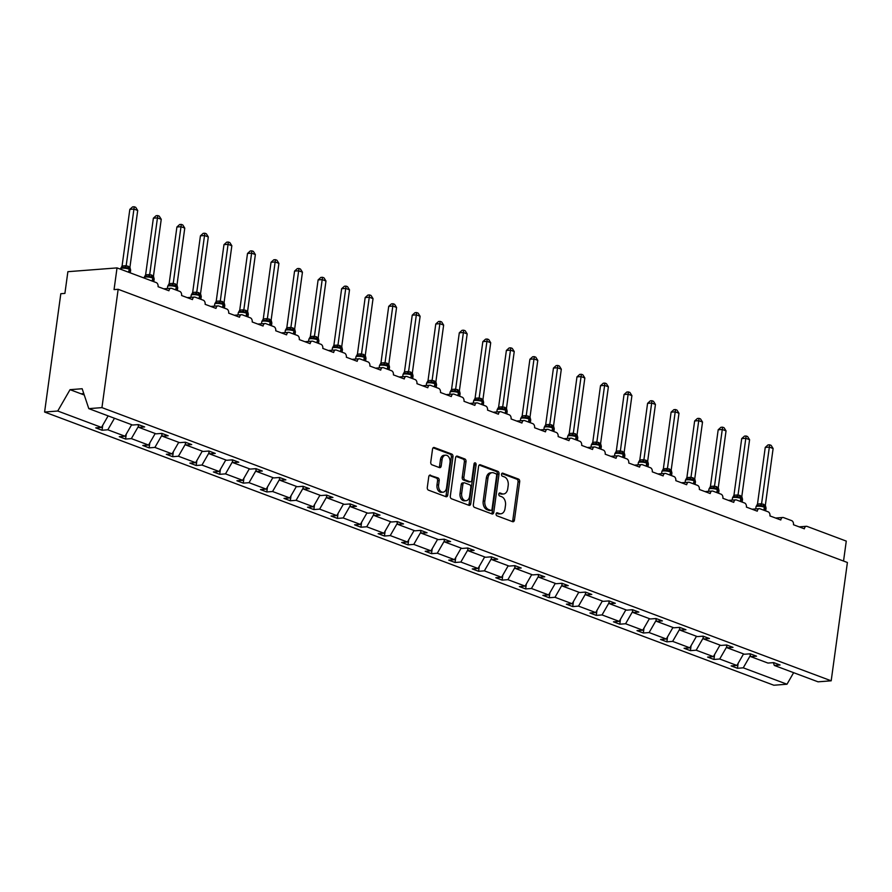 <?xml version="1.0" encoding="UTF-8"?>
<svg xmlns="http://www.w3.org/2000/svg" width="892" height="892" viewBox="0 0 892 892"><rect width="100%" height="100%" fill="white"/><g stroke="black" fill="none" stroke-linecap="round" stroke-linejoin="round"><path stroke-width="1.34" d="M496.097 513.915A1.539 1.048 85.6 0 0 496.922 515.799L512.655 521.686A2.208 1.505 85.6 0 0 513.123 521.753A2.208 1.505 85.6 0 0 514.428 520.114L519.69 481.758A2.208 1.505 85.6 0 0 518.497 479.071L502.765 473.173A1.539 1.048 85.6 0 0 502.352 476.161L504.393 476.919A7.058 4.817 85.6 0 1 508.195 485.516L507.76 488.716A7.058 4.817 85.6 0 1 503.567 493.978A7.058 4.817 85.6 0 1 502.084 493.755L500.055 492.997A1.539 1.048 85.6 0 0 499.643 495.974L501.683 496.744A7.058 4.817 85.6 0 1 505.485 505.329L505.039 508.529A7.058 4.817 85.6 0 1 500.847 513.792A7.058 4.817 85.6 0 1 499.375 513.58L497.335 512.811A1.539 1.048 85.6 0 0 496.097 513.915M430.535 475.124A2.208 1.505 85.6 0 0 430.078 475.057A2.208 1.505 85.6 0 0 428.762 476.707L427.29 487.467A2.208 1.505 85.6 0 0 428.483 490.154L445.955 496.699A2.208 1.505 85.6 0 0 446.413 496.766A2.208 1.505 85.6 0 0 447.728 495.127L452.98 456.76A2.208 1.505 85.6 0 0 451.787 454.084L434.315 447.528A2.208 1.505 85.6 0 0 433.858 447.461A2.208 1.505 85.6 0 0 432.542 449.111L430.758 462.112A2.208 1.505 85.6 0 0 431.951 464.799L439.433 467.598A2.208 1.505 85.6 0 0 439.89 467.664A2.208 1.505 85.6 0 0 441.205 466.014L442.086 459.57A5.898 4.025 85.6 0 1 445.599 455.176A5.898 4.025 85.6 0 1 450.003 462.535L446.546 487.79A5.898 4.025 85.6 0 1 443.045 492.194A5.898 4.025 85.6 0 1 438.63 484.824L439.198 480.621A2.208 1.505 85.6 0 0 438.017 477.934L429.632 475.202M773.364 662.644L774.289 665.432L818.042 681.822L831.188 680.808L847.4 562.495L118.157 289.298L114.053 289.61L117.03 267.901L156.256 282.597A3.367 2.297 -94.4 0 1 158.074 286.7L168.934 290.77A3.367 2.297 85.6 0 1 170.941 288.261A3.367 2.297 85.6 0 1 171.643 288.361L179.794 291.416A3.367 2.297 -94.4 0 1 181.6 295.52L192.471 299.589A3.367 2.297 85.6 0 1 194.467 297.069A3.367 2.297 85.6 0 1 195.181 297.181L203.32 300.225A3.367 2.297 -94.4 0 1 205.138 304.328L215.998 308.398A3.367 2.297 85.6 0 1 218.005 305.889A3.367 2.297 85.6 0 1 218.707 305.989L226.858 309.045A3.367 2.297 -94.4 0 1 228.675 313.148L239.535 317.217A3.367 2.297 85.6 0 1 241.542 314.709A3.367 2.297 85.6 0 1 242.245 314.809L250.396 317.864A3.367 2.297 -94.4 0 1 252.202 321.967L263.073 326.037A3.367 2.297 85.6 0 1 265.069 323.517A3.367 2.297 85.6 0 1 265.783 323.629L273.922 326.673A3.367 2.297 -94.4 0 1 275.74 330.787L286.6 334.846A3.367 2.297 85.6 0 1 288.607 332.337A3.367 2.297 85.6 0 1 289.309 332.437L297.46 335.492A3.367 2.297 -94.4 0 1 299.277 339.596L310.137 343.665A3.367 2.297 85.6 0 1 312.144 341.157A3.367 2.297 85.6 0 1 312.847 341.257L320.986 344.312A3.367 2.297 -94.4 0 1 322.804 348.415L333.675 352.485A3.367 2.297 85.6 0 1 335.671 349.976A3.367 2.297 85.6 0 1 336.384 350.077L344.524 353.132A3.367 2.297 -94.4 0 1 346.341 357.235L357.201 361.305A3.367 2.297 85.6 0 1 359.208 358.785A3.367 2.297 85.6 0 1 359.911 358.896L368.062 361.94A3.367 2.297 -94.4 0 1 369.879 366.043L380.739 370.113A3.367 2.297 85.6 0 1 382.746 367.604A3.367 2.297 85.6 0 1 383.448 367.705L391.588 370.76A3.367 2.297 -94.4 0 1 393.405 374.863L404.277 378.933A3.367 2.297 85.6 0 1 406.273 376.424A3.367 2.297 85.6 0 1 406.975 376.524L415.126 379.579A3.367 2.297 -94.4 0 1 416.943 383.683L427.803 387.752A3.367 2.297 85.6 0 1 429.81 385.233A3.367 2.297 85.6 0 1 430.513 385.344L438.663 388.388A3.367 2.297 -94.4 0 1 440.481 392.491L451.341 396.561A3.367 2.297 85.6 0 1 453.348 394.052A3.367 2.297 85.6 0 1 454.05 394.152L462.19 397.208A3.367 2.297 -94.4 0 1 464.007 401.311L474.867 405.381A3.367 2.297 85.6 0 1 476.874 402.872A3.367 2.297 85.6 0 1 477.577 402.972L485.727 406.027A3.367 2.297 -94.4 0 1 487.545 410.13L498.405 414.2A3.367 2.297 85.6 0 1 500.412 411.68A3.367 2.297 85.6 0 1 501.114 411.792L509.265 414.836A3.367 2.297 -94.4 0 1 511.083 418.95L521.943 423.02A3.367 2.297 85.6 0 1 523.95 420.5A3.367 2.297 85.6 0 1 524.652 420.6L532.792 423.655A3.367 2.297 -94.4 0 1 534.609 427.759L545.469 431.828A3.367 2.297 85.6 0 1 547.476 429.32A3.367 2.297 85.6 0 1 548.179 429.42L556.329 432.475A3.367 2.297 -94.4 0 1 558.147 436.578L569.007 440.648A3.367 2.297 85.6 0 1 571.014 438.139A3.367 2.297 85.6 0 1 571.716 438.24L579.867 441.295A3.367 2.297 -94.4 0 1 581.684 445.398L592.544 449.468A3.367 2.297 85.6 0 1 594.54 446.948A3.367 2.297 85.6 0 1 595.254 447.059L603.393 450.103A3.367 2.297 -94.4 0 1 605.211 454.206L616.071 458.276A3.367 2.297 85.6 0 1 618.078 455.767A3.367 2.297 85.6 0 1 618.78 455.868L626.931 458.923A3.367 2.297 -94.4 0 1 628.748 463.026L639.609 467.096A3.367 2.297 85.6 0 1 641.616 464.587A3.367 2.297 85.6 0 1 642.318 464.687L650.469 467.743A3.367 2.297 -94.4 0 1 652.286 471.846L663.146 475.915A3.367 2.297 85.6 0 1 665.142 473.396A3.367 2.297 85.6 0 1 665.856 473.507L673.995 476.551A3.367 2.297 -94.4 0 1 675.813 480.665L686.673 484.724A3.367 2.297 85.6 0 1 688.68 482.215A3.367 2.297 85.6 0 1 689.382 482.316L697.533 485.371A3.367 2.297 -94.4 0 1 699.35 489.474L710.21 493.544A3.367 2.297 85.6 0 1 712.217 491.035A3.367 2.297 85.6 0 1 712.92 491.135L721.071 494.19A3.367 2.297 -94.4 0 1 722.888 498.293L733.748 502.363A3.367 2.297 85.6 0 1 735.744 499.855A3.367 2.297 85.6 0 1 736.457 499.955L744.597 503.01A3.367 2.297 -94.4 0 1 746.414 507.113L757.275 511.183A3.367 2.297 85.6 0 1 759.282 508.663A3.367 2.297 85.6 0 1 759.984 508.774L768.135 511.818A3.367 2.297 -94.4 0 1 769.952 515.922L780.812 519.991A3.367 2.297 85.6 0 1 782.819 517.483A3.367 2.297 85.6 0 1 783.522 517.583L791.672 520.638A3.367 2.297 -94.4 0 1 793.479 524.741L804.35 528.811A3.367 2.297 85.6 0 1 806.346 526.302A3.367 2.297 85.6 0 1 807.059 526.403L846.274 541.098L843.542 561.046M831.188 680.808L101.944 407.622L118.157 289.298M473.34 504.716A2.208 1.505 85.6 0 0 474.533 507.403L492.005 513.948A2.208 1.505 85.6 0 0 492.462 514.015A2.208 1.505 85.6 0 0 493.778 512.376L499.029 474.02A2.208 1.505 85.6 0 0 497.836 471.333L480.364 464.788A2.208 1.505 85.6 0 0 479.907 464.721A2.208 1.505 85.6 0 0 478.591 466.36L473.34 504.716M468.98 505.329L451.508 498.784A2.208 1.505 85.6 0 1 450.315 496.097L455.567 457.73A2.208 1.505 85.6 0 1 456.882 456.091A2.208 1.505 85.6 0 1 457.34 456.158L464.821 458.956A2.208 1.505 85.6 0 1 466.014 461.643L463.873 477.198A2.208 1.505 85.6 0 0 465.067 479.885L470.028 481.747A2.208 1.505 85.6 0 0 470.485 481.814A2.208 1.505 85.6 0 0 471.801 480.175L474.02 463.974A1.539 1.048 85.6 0 1 476.094 464.754L470.753 503.746A2.208 1.505 85.6 0 1 469.437 505.396A2.208 1.505 85.6 0 1 468.98 505.329M101.944 407.622L88.799 408.636L132.551 425.027L138.327 424.581L144.66 426.945L138.884 427.391L137.948 424.603M102.736 425.261L102.056 430.234L107.832 429.788L125.036 436.233L131.67 424.692M114.477 418.248L107.832 429.788M138.884 427.391L156.078 433.835L161.853 433.389L168.187 435.764L162.411 436.21L161.485 433.423M126.274 434.07L125.594 439.054L131.369 438.608L148.563 445.052L155.208 433.512M138.494 426.22L131.369 438.608M162.411 436.21L179.615 442.655L185.391 442.209L191.724 444.584L185.949 445.03L185.023 442.242M149.811 442.889L149.12 447.862L154.896 447.416L172.1 453.861L178.734 442.332M162.021 435.04L154.896 447.416M185.949 445.03L203.153 451.475L208.918 451.029L215.262 453.404L209.486 453.85L208.55 451.051M173.338 451.709L172.658 456.682L178.433 456.236L195.638 462.68L202.272 451.14M185.558 443.859L178.433 456.236M209.486 453.85L226.68 460.283L232.455 459.837L238.788 462.212L233.013 462.658L232.087 459.871M196.876 460.517L196.195 465.501L201.971 465.055L219.164 471.5L225.81 459.96M209.096 452.668L201.971 465.055M233.013 462.658L250.217 469.103L255.993 468.657L262.326 471.032L256.55 471.478L255.625 468.69M220.413 469.337L219.722 474.31L225.498 473.875L242.702 480.309L249.336 468.779M232.622 461.487L225.498 473.875M256.55 471.478L273.744 477.922L279.519 477.476L285.864 479.851L280.088 480.297L279.151 477.499M243.94 478.157L243.26 483.13L249.035 482.683L266.229 489.128L272.874 477.588M256.16 470.307L249.035 482.683M280.088 480.297L297.281 486.731L303.057 486.296L309.39 488.66L303.615 489.106L302.689 486.318M267.477 486.965L266.797 491.949L272.573 491.503L289.766 497.948L296.412 486.408M279.698 479.127L272.573 491.503M303.615 489.106L320.819 495.551L326.595 495.105L332.928 497.48L327.152 497.926L326.227 495.138M291.015 495.785L290.324 500.769L296.099 500.323L313.304 506.767L319.938 495.227M303.224 487.935L296.099 500.323M327.152 497.926L344.345 504.37L350.121 503.924L356.465 506.299L350.69 506.745L349.753 503.958M314.542 504.604L313.861 509.577L319.637 509.131L336.83 515.576L343.476 504.036M326.762 496.755L319.637 509.131M350.69 506.745L367.883 513.19L373.659 512.744L379.992 515.119L374.216 515.554L373.291 512.766M338.079 513.424L337.399 518.397L343.175 517.951L360.368 524.396L367.013 512.855M350.3 505.574L343.175 517.951M374.216 515.554L391.421 521.998L397.196 521.552L403.53 523.927L397.754 524.373L396.828 521.586M361.617 522.233L360.925 527.217L366.701 526.771L383.906 533.215L390.54 521.675M373.826 514.383L366.701 526.771M397.754 524.373L414.947 530.818L420.723 530.372L427.067 532.747L421.292 533.193L420.355 530.405M385.143 531.052L384.463 536.025L390.239 535.579L407.432 542.024L414.078 530.495M397.364 523.203L390.239 535.579M421.292 533.193L438.485 539.638L444.261 539.192L450.594 541.567L444.818 542.013L443.893 539.214M408.681 539.872L408.001 544.845L413.776 544.399L430.97 550.843L437.604 539.303M420.901 532.022L413.776 544.399M444.818 542.013L462.023 548.446L467.798 548L474.131 550.375L468.356 550.821L467.419 548.034M432.207 548.68L431.527 553.664L437.303 553.218L454.507 559.663L461.142 548.123M444.428 540.831L437.303 553.218M468.356 550.821L485.549 557.266L491.325 556.82L497.669 559.195L491.893 559.641L490.957 556.853M455.745 557.5L455.065 562.484L460.841 562.038L478.034 568.472L484.679 556.942M467.965 549.65L460.841 562.038M491.893 559.641L509.087 566.086L514.862 565.639L521.196 568.014L515.42 568.46L514.494 565.662M479.283 566.32L478.603 571.293L484.378 570.847L501.572 577.291L508.206 565.751M491.503 558.47L484.378 570.847M515.42 568.46L532.624 574.905L538.4 574.459L544.733 576.823L538.958 577.269L538.021 574.481M502.809 575.128L502.129 580.112L507.905 579.666L525.109 586.111L531.743 574.571M515.03 567.29L507.905 579.666M538.958 577.269L556.151 583.714L561.927 583.268L568.271 585.643L562.495 586.089L561.559 583.301M526.347 583.948L525.667 588.932L531.442 588.486L548.636 594.931L555.281 583.39M538.567 576.098L531.442 588.486M562.495 586.089L579.688 592.533L585.464 592.087L591.797 594.462L586.022 594.908L585.096 592.121M549.885 592.767L549.204 597.74L554.98 597.294L572.173 603.739L578.808 592.199M562.105 584.918L554.98 597.294M586.022 594.908L603.226 601.353L609.002 600.907L615.335 603.282L609.559 603.728L608.623 600.929M573.411 601.587L572.731 606.56L578.507 606.114L595.711 612.559L602.345 601.018M585.631 593.737L578.507 606.114M609.559 603.728L626.753 610.161L632.528 609.715L638.873 612.09L633.097 612.536L632.16 609.749M596.949 610.396L596.269 615.38L602.044 614.934L619.238 621.378L625.883 609.838M609.169 602.546L602.044 614.934M633.097 612.536L650.29 618.981L656.066 618.535L662.399 620.91L656.623 621.356L655.698 618.569M620.486 619.215L619.806 624.188L625.582 623.753L642.775 630.187L649.409 618.658M632.696 611.366L625.582 623.753M656.623 621.356L673.828 627.801L679.604 627.355L685.937 629.73L680.161 630.176L679.225 627.377M644.013 628.035L643.333 633.008L649.108 632.562L666.313 639.007L672.947 627.466M656.233 620.185L649.108 632.562M680.161 630.176L697.354 636.609L703.13 636.174L709.463 638.538L703.688 638.984L702.762 636.197M667.551 636.843L666.87 641.827L672.646 641.381L689.839 647.826L696.485 636.286M679.771 629.005L672.646 641.381M703.688 638.984L720.892 645.429L726.668 644.983L733.001 647.358L727.225 647.804L726.3 645.016M691.088 645.663L690.408 650.647L696.184 650.201L713.377 656.635L720.011 645.106M703.297 637.813L696.184 650.201M727.225 647.804L744.43 654.249L750.205 653.803L756.539 656.178L750.763 656.623L749.826 653.825M714.615 654.483L713.934 659.456L719.71 659.01L736.915 665.454L731.139 665.9L737.472 668.275L743.248 667.829L786.989 684.22L773.843 685.234L44.6 412.037L60.812 293.713L64.904 293.401L67.881 271.692L117.03 267.901M726.835 646.633L719.71 659.01M774.289 665.432L780.065 664.997L773.732 662.622L767.956 663.068L750.763 656.623M738.152 663.302L737.472 668.275M750.373 655.453L743.248 667.829M108.133 415.873L101.498 427.413L95.723 427.859L102.056 430.234M125.594 439.054L119.26 436.679L125.036 436.233M149.12 447.862L142.787 445.487L148.563 445.052M172.658 456.682L166.325 454.307L172.1 453.861M196.195 465.501L189.862 463.126L195.638 462.68M219.722 474.31L213.389 471.946L219.164 471.5M243.26 483.13L236.926 480.755L242.702 480.309M266.797 491.949L260.453 489.574L266.229 489.128M290.324 500.769L283.99 498.394L289.766 497.948M313.861 509.577L307.528 507.202L313.304 506.767M337.399 518.397L331.055 516.022L336.83 515.576M360.925 527.217L354.592 524.842L360.368 524.396M384.463 536.025L378.13 533.661L383.906 533.215M408.001 544.845L401.656 542.47L407.432 542.024M431.527 553.664L425.194 551.289L430.97 550.843M455.065 562.484L448.732 560.109L454.507 559.663M478.603 571.293L472.258 568.918L478.034 568.472M502.129 580.112L495.796 577.737L501.572 577.291M525.667 588.932L519.334 586.557L525.109 586.111M549.204 597.74L542.86 595.365L548.636 594.931M572.731 606.56L566.398 604.185L572.173 603.739M596.269 615.38L589.935 613.005L595.711 612.559M619.806 624.188L613.462 621.824L619.238 621.378M643.333 633.008L636.999 630.633L642.775 630.187M666.87 641.827L660.537 639.452L666.313 639.007M690.408 650.647L684.064 648.272L689.839 647.826M713.934 659.456L707.601 657.081L713.377 656.635M88.799 408.636L82.164 388.734L70.033 389.67L57.746 411.022L101.498 427.413M57.746 411.022L44.6 412.037M743.549 653.914L736.915 665.454M793.635 672.679L786.989 684.22M70.033 389.67L81.049 393.796L83.781 393.584M81.049 393.796L84.249 395M496.353 513.19L497.736 513.703A7.058 4.817 85.6 0 0 499.208 513.915L500.847 513.792M503.567 493.978L501.928 494.101A7.058 4.817 85.6 0 1 500.445 493.878L499.074 493.365M512.22 521.519A2.208 1.505 85.6 0 0 512.8 520.237L518.051 481.881A2.208 1.505 85.6 0 0 516.858 479.194L501.783 473.552M491.559 513.781A2.208 1.505 85.6 0 0 492.139 512.499L497.39 474.143A2.208 1.505 85.6 0 0 496.208 471.455L479.171 465.078M490.778 510.358A1.539 1.048 85.6 0 0 492.027 509.254L496.632 475.581A1.539 1.048 85.6 0 0 495.807 473.708L493.655 472.894A7.058 4.817 85.6 0 0 492.183 472.682A7.058 4.817 85.6 0 0 487.98 477.945L484.835 500.958A7.058 4.817 85.6 0 0 488.638 509.555L490.778 510.358L489.139 510.48A1.539 1.048 85.6 0 0 489.775 510.436M492.183 472.682L490.544 472.805A7.058 4.817 85.6 0 0 486.341 478.067L487.98 477.945M489.139 510.48L486.999 509.678A7.058 4.817 85.6 0 1 483.196 501.081L486.341 478.067M456.147 456.448L463.182 459.09L464.821 458.956M470.485 481.814L468.846 481.936A2.208 1.505 85.6 0 1 468.389 481.87L463.427 480.019A2.208 1.505 85.6 0 1 462.234 477.332L464.375 461.777A2.208 1.505 85.6 0 0 463.182 459.09M468.534 505.162A2.208 1.505 85.6 0 0 469.114 503.88L474.455 464.877A1.539 1.048 85.6 0 0 474.165 463.461M461.666 493.343A5.898 4.025 85.6 0 0 466.081 500.713A5.898 4.025 85.6 0 0 469.593 496.309L470.809 487.411A2.208 1.505 85.6 0 0 469.616 484.735L464.654 482.873A2.208 1.505 85.6 0 0 464.197 482.806A2.208 1.505 85.6 0 0 462.881 484.445L461.666 493.343L460.027 493.466A5.898 4.025 85.6 0 0 464.442 500.836L466.081 500.713M463.015 482.996A2.208 1.505 85.6 0 0 462.558 482.929A2.208 1.505 85.6 0 0 461.242 484.579L462.881 484.445M460.027 493.466L461.242 484.579M443.045 492.194L441.406 492.317A5.898 4.025 85.6 0 1 436.991 484.947L437.559 480.743A2.208 1.505 85.6 0 0 436.378 478.056L429.342 475.425M445.599 455.176L443.96 455.299A5.898 4.025 85.6 0 0 440.447 459.703L442.086 459.57M438.987 467.43A2.208 1.505 85.6 0 0 439.566 466.148L440.447 459.703M445.509 496.532A2.208 1.505 85.6 0 0 446.089 495.25L451.341 456.894A2.208 1.505 85.6 0 0 450.148 454.206L433.122 447.829M765.347 505.262L766.05 508.016L764.444 506.388L759.928 505.452L756.851 505.697L756.059 506.589L757.52 504.047L761.556 503.746L765.347 505.262L773.119 448.52L769.339 447.115L761.578 503.757M758.189 505.385L756.851 505.697L758.189 505.385M765.247 447.427L767.99 444.93L769.629 444.807L769.339 447.115L765.247 447.427L757.486 504.069M766.05 508.016L766.038 508.262A4.828 1.07 -172.2 0 0 764.779 507.336L764.355 510.402M761.567 503.846L761.177 506.199M769.629 444.807L771.134 445.376L773.119 448.52M741.809 496.443L742.512 499.208L740.918 497.569L736.391 496.643L733.324 496.877L732.522 497.769L733.993 495.238L738.019 494.926L741.809 496.443L749.581 439.711L745.812 438.295L738.052 494.937M734.651 496.565L733.324 496.877L734.651 496.565M741.709 438.608L744.463 436.121L746.102 435.987L745.812 438.295L741.709 438.608L733.949 495.25M742.512 499.208L742.501 499.442A4.828 1.07 -172.2 0 0 741.241 498.517L740.817 501.583M738.041 495.038L737.651 497.379M746.102 435.987L747.607 436.556L749.581 439.711M718.272 487.634L718.974 490.388L717.38 488.76L712.864 487.824L709.787 488.058L708.995 488.961L710.456 486.419L714.481 486.107L718.272 487.634L726.043 430.892L722.275 429.476L714.514 486.118M711.125 487.746L709.787 488.058L711.125 487.746M718.183 429.799L720.926 427.301L722.565 427.179L722.275 429.476L718.183 429.799L710.422 486.441M718.974 490.388L718.974 490.622A4.828 1.07 -172.2 0 0 717.703 489.697L717.279 492.774M714.503 486.218L714.113 488.56M722.565 427.179L724.07 427.736L726.043 430.892M687.587 478.937L685.457 480.141L686.918 477.599L690.954 477.287L694.745 478.814L702.517 422.072L698.737 420.667L690.988 477.298A2.475 1.773 -70.1 0 1 689.326 479.004L687.587 478.937M694.645 420.979L697.399 418.482L699.027 418.359L698.737 420.667L694.645 420.979L686.885 477.621A2.475 1.438 -115.1 0 1 686.372 479.182M694.745 478.814L695.437 481.814A4.828 1.07 -172.2 0 0 694.177 480.877L693.753 483.955M695.448 481.568L693.842 479.941A1.126 0.78 110.5 0 1 694.177 480.877L693.296 483.787M693.129 477.867A2.475 1.728 -69.5 0 0 693.842 479.941L689.326 479.004M690.966 477.398L690.575 479.751M699.027 418.359L700.532 418.928L702.517 422.072M664.049 470.117L661.92 471.322L663.358 468.802L667.417 468.478L671.208 469.995L678.979 413.264L675.211 411.848L667.45 468.49A2.475 1.773 -70.1 0 1 665.789 470.184L664.049 470.117M671.107 412.16L673.861 409.673L675.5 409.54L675.211 411.848L671.107 412.16L663.358 468.802A2.475 1.438 -115.1 0 1 662.845 470.374M671.208 469.995L671.899 472.994A4.828 1.07 -172.2 0 0 670.639 472.069L670.215 475.135M671.91 472.749L670.316 471.121A1.126 0.78 110.5 0 1 670.639 472.069L669.769 474.968M669.591 469.058A2.475 1.728 -69.5 0 0 670.316 471.121L665.789 470.184M667.439 468.579L667.049 470.931M675.5 409.54L677.006 410.108L678.979 413.264M647.67 461.186L648.372 463.94L646.778 462.312L642.262 461.376L639.185 461.61L638.393 462.513L639.854 459.971L643.879 459.659L647.67 461.186L655.442 404.444L651.673 403.028L643.913 459.67M640.523 461.298L639.185 461.61L640.523 461.298M647.581 403.351L650.324 400.854L651.963 400.731L651.673 403.028L647.581 403.351L639.82 459.982A2.475 1.438 -115.1 0 1 639.308 461.554M648.372 463.94L648.372 464.175A4.828 1.07 -172.2 0 0 647.101 463.249L646.678 466.326M643.901 459.77L643.511 462.112M651.963 400.731L653.468 401.288L655.442 404.444M624.144 452.367L624.846 455.121L623.24 453.493L618.725 452.556L615.647 452.79L614.856 453.693L616.316 451.151L620.353 450.839L624.144 452.367L631.915 395.624L628.135 394.219L620.386 450.85M616.985 452.489L615.647 452.79L616.985 452.489M624.043 394.532L626.797 392.034L628.425 391.911L628.135 394.219L624.043 394.532L616.283 451.174M624.846 455.121L624.835 455.355A4.828 1.07 -172.2 0 0 623.575 454.429L623.151 457.507M620.364 450.951L619.973 453.303M628.425 391.911L629.93 392.48L631.915 395.624M600.606 443.547L601.308 446.301L599.714 444.673L595.187 443.737L592.121 443.982L591.329 444.874L592.79 442.332L596.815 442.031L600.606 443.547L608.377 386.816L604.609 385.4L596.848 442.042M593.448 443.67L592.121 443.982L593.448 443.67M600.506 385.712L603.26 383.226L604.899 383.092L604.609 385.4L600.506 385.712L592.756 442.354M601.308 446.301L601.297 446.546A4.828 1.07 -172.2 0 0 600.037 445.621L599.614 448.687M596.837 442.131L596.447 444.484M604.899 383.092L606.404 383.66L608.377 386.816M577.068 434.727L577.771 437.493L576.176 435.865L571.661 434.928L568.583 435.162L567.791 436.065L569.252 433.523L573.277 433.211L577.068 434.727L584.84 377.996L581.071 376.58L573.311 433.222M569.921 434.85L568.583 435.162L569.921 434.85M576.979 376.892L579.722 374.406L581.361 374.283L581.071 376.58L576.979 376.892L569.219 433.534M577.771 437.493L577.771 437.727A4.828 1.07 -172.2 0 0 576.5 436.801L576.087 439.879M573.3 433.322L572.909 435.664M581.361 374.283L582.866 374.841L584.84 377.996M553.542 425.919L554.244 428.673L552.639 427.045L548.123 426.108L545.057 426.343L544.254 427.246L545.714 424.703L549.751 424.391L553.542 425.919L561.313 369.177L557.533 367.76L549.784 424.402M546.383 426.042L545.057 426.343L546.383 426.042M553.441 368.084L556.195 365.586L557.823 365.464L557.533 367.76L553.441 368.084L545.681 424.726M554.244 428.673L554.233 428.907A4.828 1.07 -172.2 0 0 552.973 427.982L552.549 431.059M549.762 424.503L549.372 426.844M557.823 365.464L559.34 366.021L561.313 369.177M530.004 417.099L530.707 419.853L529.112 418.225L524.585 417.289L521.519 417.534L520.727 418.426L522.188 415.884L526.213 415.583L530.004 417.099L537.776 360.357L534.007 358.952L526.247 415.594M522.846 417.222L521.519 417.534L522.846 417.222M529.904 359.264L532.658 356.767L534.297 356.644L534.007 358.952L529.904 359.264L522.154 415.906M530.707 419.853L530.695 420.099A4.828 1.07 -172.2 0 0 529.435 419.162L529.012 422.239M526.235 415.683L525.845 418.036M534.297 356.644L535.802 357.213L537.776 360.357M499.319 408.402L497.19 409.606L498.617 407.087L502.687 406.763L506.489 408.19L514.238 351.548L510.469 350.132L502.709 406.774A2.475 1.773 -70.1 0 1 501.059 408.48L499.319 408.402M506.377 350.445L509.12 347.958L510.759 347.824L510.469 350.132L506.377 350.445L498.617 407.087A2.475 1.438 -115.1 0 1 498.104 408.659M506.466 408.28L507.169 411.279A4.828 1.07 -172.2 0 0 505.898 410.353L505.485 413.42M507.18 411.045L505.574 409.406A1.126 0.78 110.5 0 1 505.898 410.353L505.028 413.252M504.85 407.343A2.475 1.728 -69.5 0 0 505.574 409.406L501.059 408.48M502.698 406.875L502.308 409.216M510.759 347.824L512.264 348.393L514.238 351.548M475.782 399.583L473.652 400.798L475.079 398.267L479.149 397.943L482.94 399.471L490.712 342.729L486.932 341.313L479.182 397.955A2.475 1.773 -70.1 0 1 477.521 399.661L475.782 399.583M482.84 341.636L485.594 339.138L487.222 339.016L486.932 341.313L482.84 341.636L475.079 398.267A2.475 1.438 -115.1 0 1 474.566 399.839M482.94 399.471L483.631 402.459A4.828 1.07 -172.2 0 0 482.371 401.534L481.948 404.611M483.642 402.225L482.037 400.597A1.126 0.78 110.5 0 1 482.371 401.534L481.49 404.444M481.323 398.523A2.475 1.728 -69.5 0 0 482.037 400.597L477.521 399.661M479.16 398.055L478.77 400.397M487.222 339.016L488.738 339.573L490.712 342.729M459.402 390.651L460.105 393.405L458.51 391.778L453.995 390.841L450.917 391.075L450.125 391.978L451.586 389.436L455.611 389.124L459.402 390.651L467.174 333.909L463.405 332.504L455.645 389.135M452.255 390.774L450.917 391.075L452.255 390.774M459.302 332.816L462.056 330.319L463.695 330.196L463.405 332.504L459.302 332.816L451.553 389.458M460.105 393.405L459.692 392.48M455.634 389.235L455.243 391.588M463.695 330.196L465.2 330.765L467.174 333.909M435.865 381.832L436.578 384.586L434.973 382.958L430.457 382.021L427.38 382.267L426.588 383.159L428.048 380.628L432.085 380.315L435.865 381.832L443.636 325.101L439.868 323.685L432.107 380.327M428.717 381.954L427.38 382.267L428.717 381.954M435.775 323.997L438.518 321.51L440.157 321.376L439.868 323.685L435.775 323.997L428.015 380.639M436.578 384.586L436.567 384.831A4.828 1.07 -172.2 0 0 435.296 383.906L434.883 386.972M432.096 380.416L431.706 382.768M440.157 321.376L441.663 321.945L443.636 325.101M412.338 373.023L413.041 375.777L411.435 374.149L406.919 373.213L403.853 373.447L403.05 374.35L404.511 371.808L408.547 371.496L412.338 373.023L420.11 316.281L416.341 314.865L408.581 371.507M405.18 373.135L403.853 373.447L405.18 373.135M412.238 315.177L414.992 312.691L416.62 312.568L416.341 314.865L412.238 315.177L404.477 371.819M413.041 375.777L413.029 376.011A4.828 1.07 -172.2 0 0 411.769 375.086L411.346 378.163M408.558 371.607L408.168 373.949M416.62 312.568L418.136 313.125L420.11 316.281M388.8 364.204L389.503 366.958L387.908 365.33L383.393 364.393L380.315 364.627L379.524 365.53L380.984 362.988L385.01 362.676L388.8 364.204L396.572 307.461L392.803 306.045L385.043 362.687M381.653 364.326L380.315 364.627L381.653 364.326M388.711 306.369L391.454 303.871L393.093 303.748L392.803 306.045L388.711 306.369L380.951 363.011M389.503 366.958L389.492 367.192A4.828 1.07 -172.2 0 0 388.232 366.266L387.808 369.344M385.032 362.788L384.642 365.14M393.093 303.748L394.598 304.317L396.572 307.461M365.274 355.384L365.976 358.138L364.371 356.51L359.855 355.573L356.778 355.819L355.986 356.711L357.447 354.169L361.483 353.868L365.274 355.384L373.034 298.642L369.266 297.237L361.505 353.879M358.116 355.507L356.778 355.819L358.116 355.507M365.174 297.549L367.917 295.062L369.556 294.929L369.266 297.237L365.174 297.549L357.413 354.191M365.976 358.138L365.965 358.383A4.828 1.07 -172.2 0 0 364.694 357.458L364.282 360.524M361.494 353.968L361.104 356.321M369.556 294.929L371.061 295.497L373.034 298.642M334.578 346.687L332.448 347.891L333.876 345.371L337.945 345.048L341.736 346.564L349.508 289.833L345.739 288.417L337.979 345.059A2.475 1.773 -70.1 0 1 336.317 346.765L334.578 346.687M341.636 288.729L344.39 286.243L346.018 286.109L345.739 288.417L341.636 288.729L333.876 345.371A2.475 1.438 -115.1 0 1 333.363 346.943M341.736 346.564L342.428 349.564A4.828 1.07 -172.2 0 0 341.168 348.638L340.744 351.716M342.439 349.329L340.833 347.69A1.126 0.78 110.5 0 1 341.168 348.638L340.287 351.537M340.12 345.628A2.475 1.728 -69.5 0 0 340.833 347.69L336.317 346.765M337.957 345.159L337.577 347.501M346.018 286.109L347.534 286.678L349.508 289.833M311.052 337.878L308.922 339.083L310.383 336.54L314.408 336.228L318.199 337.756L325.97 281.013L322.202 279.597L314.441 336.239A2.475 1.773 -70.1 0 1 312.791 337.945L311.052 337.878M318.11 279.921L320.852 277.423L322.491 277.3L322.202 279.597L318.11 279.921L310.349 336.563A2.475 1.438 -115.1 0 1 309.836 338.124M318.199 337.756L318.89 340.744A4.828 1.07 -172.2 0 0 317.63 339.819L317.206 342.896M318.901 340.51L317.307 338.882A1.126 0.78 110.5 0 1 317.63 339.819L316.76 342.729M316.582 336.808A2.475 1.728 -69.5 0 0 317.307 338.882L312.791 337.945M314.43 336.34L314.04 338.681M322.491 277.3L323.997 277.858L325.97 281.013M287.514 329.059L285.384 330.263L286.845 327.721L290.881 327.409L294.672 328.936L302.444 272.194L298.664 270.789L290.903 327.431A2.475 1.773 -70.1 0 1 289.253 329.126L287.514 329.059M294.572 271.101L297.315 268.603L298.954 268.481L298.664 270.789L294.572 271.101L286.811 327.743M294.672 328.936L295.363 331.935A4.828 1.07 -172.2 0 0 294.092 330.999L293.68 334.076M295.375 331.69L293.769 330.062A1.126 0.78 110.5 0 1 294.092 330.999L293.223 333.909M293.055 327.988A2.475 1.728 -69.5 0 0 293.769 330.062L289.253 329.126M290.892 327.52L290.502 329.873M298.954 268.481L300.459 269.05L302.444 272.194M271.135 320.117L271.837 322.871L270.231 321.243L265.716 320.317L262.649 320.551L261.847 321.443L263.318 318.912L267.344 318.6L271.135 320.117L278.906 263.385L275.137 261.969L267.377 318.611M263.976 320.239L262.649 320.551L263.976 320.239M271.034 262.281L273.788 259.795L275.427 259.661L275.137 261.969L271.034 262.281L263.274 318.923M271.837 322.871L271.826 323.116A4.828 1.07 -172.2 0 0 270.566 322.19L270.142 325.257M267.355 318.712L266.976 321.053M275.427 259.661L276.933 260.23L278.906 263.385M247.597 311.308L248.299 314.062L246.705 312.434L242.189 311.498L239.112 311.732L238.32 312.635L239.781 310.093L243.806 309.78L247.597 311.308L255.368 254.566L251.6 253.15L243.839 309.792M240.45 311.42L239.112 311.732L240.45 311.42M247.508 253.473L250.251 250.975L251.89 250.853L251.6 253.15L247.508 253.473L239.747 310.104M248.299 314.062L248.288 314.296A4.828 1.07 -172.2 0 0 247.028 313.371L246.605 316.448M243.828 309.892L243.438 312.233M251.89 250.853L253.395 251.41L255.368 254.566M224.07 302.488L224.773 305.242L223.167 303.615L218.651 302.678L215.574 302.912L214.782 303.815L216.243 301.273L220.279 300.961L224.07 302.488L231.842 245.746L228.062 244.341L220.302 300.972M216.912 302.611L215.574 302.912L216.912 302.611M223.97 244.653L226.713 242.156L228.352 242.033L228.062 244.341L223.97 244.653L216.21 301.295M224.773 305.242L224.762 305.477A4.828 1.07 -172.2 0 0 223.491 304.551L223.078 307.628M220.291 301.072L219.9 303.425M228.352 242.033L229.857 242.602L231.842 245.746M200.533 293.669L201.235 296.423L199.63 294.795L195.114 293.858L192.048 294.104L191.245 294.996L192.717 292.464L196.742 292.152L200.533 293.669L208.304 236.938L204.536 235.521L196.775 292.163M193.374 293.791L192.048 294.104L193.374 293.791M200.432 235.834L203.186 233.347L204.825 233.213L204.536 235.521L200.432 235.834L192.672 292.476M201.235 296.423L201.224 296.668A4.828 1.07 -172.2 0 0 199.964 295.743L199.54 298.809M196.753 292.253L196.374 294.605M204.825 233.213L206.331 233.782L208.304 236.938M169.848 284.972L167.718 286.187L169.145 283.656L173.204 283.333L176.995 284.86L184.767 228.118L180.998 226.702L173.238 283.344A2.475 1.773 -70.1 0 1 171.587 285.05L169.848 284.972M176.906 227.014L179.649 224.528L181.288 224.405L180.998 226.702L176.906 227.014L169.145 283.656M176.995 284.86L177.686 287.848A4.828 1.07 -172.2 0 0 176.426 286.923L176.003 290M177.698 287.614L176.103 285.986A1.126 0.78 110.5 0 1 176.426 286.923L175.557 289.822M175.378 283.912A2.475 1.728 -69.5 0 0 176.103 285.986L171.587 285.05M173.226 283.444L172.836 285.786M181.288 224.405L182.793 224.962L184.767 228.118M146.31 276.163L144.181 277.367L145.641 274.825L149.678 274.513L153.469 276.041L161.24 219.298L157.46 217.882L149.7 274.524A2.475 1.773 -70.1 0 1 148.05 276.23L146.31 276.163M153.368 218.205L156.111 215.708L157.75 215.585L157.46 217.882L153.368 218.205L145.608 274.848A2.475 1.438 -115.1 0 1 145.095 276.409M153.469 276.041L154.16 279.029A4.828 1.07 -172.2 0 0 152.9 278.103L152.476 281.181M154.171 278.795L152.565 277.167A1.126 0.78 110.5 0 1 152.9 278.103L152.019 281.013M151.852 275.093A2.475 1.728 -69.5 0 0 152.565 277.167L148.05 276.23M149.689 274.625L149.299 276.966M157.75 215.585L159.255 216.143L161.24 219.298M122.773 267.344L120.643 268.548L122.115 266.006L126.14 265.704L129.931 267.221L137.702 210.479L133.934 209.074L126.173 265.716A2.475 1.773 -70.1 0 1 124.512 267.41L122.773 267.344M129.831 209.386L132.585 206.888L134.224 206.766L133.934 209.074L129.831 209.386L122.07 266.028M129.931 267.221L130.622 270.22A4.828 1.07 -172.2 0 0 129.362 269.284L128.939 272.361M130.633 269.975L129.039 268.347A1.126 0.78 110.5 0 1 129.362 269.284L128.493 272.194M128.314 266.284A2.475 1.728 -69.5 0 0 129.039 268.347L124.512 267.41M126.162 265.805L125.772 268.157M134.224 206.766L135.729 207.334L137.702 210.479M497.736 513.703L499.375 513.58M499.42 493.042L500.055 492.997M500.445 493.878L502.084 493.755M502.129 473.228L502.765 473.173M516.858 479.194L518.497 479.071M518.051 481.881L519.69 481.758M512.8 520.237L514.428 520.114M496.699 512.867L497.335 512.811M479.461 464.855L480.364 464.788M496.208 471.455L497.836 471.333M497.39 474.143L499.029 474.02M492.139 512.499L493.778 512.376M483.196 501.081L484.835 500.958M486.999 509.678L488.638 509.555M456.436 456.225L457.34 456.158M464.375 461.777L466.014 461.643M462.234 477.332L463.873 477.198M463.427 480.019L465.067 479.885M468.389 481.87L470.028 481.747M474.455 464.877L476.094 464.754M469.114 503.88L470.753 503.746M436.378 478.056L438.017 477.934M437.559 480.743L439.198 480.621M436.991 484.947L438.63 484.824M439.566 466.148L441.205 466.014M433.412 447.606L434.315 447.528M450.148 454.206L451.787 454.084M451.341 456.894L452.98 456.76M446.089 495.25L447.728 495.127M763.73 504.326A2.475 1.728 -69.5 0 0 764.444 506.388A1.126 0.78 110.5 0 1 764.779 507.336L764.321 507.158A4.828 1.07 -172.2 0 0 757.553 506.221A4.828 1.07 -172.2 0 0 756.015 506.779L757.687 505.441M763.273 504.147A2.475 1.728 -69.5 0 0 763.998 506.221A1.126 0.78 -69.5 0 1 764.321 507.158L763.898 510.235M757.52 504.047A2.475 1.438 -115.1 0 1 756.973 505.63M761.556 503.746A2.475 1.773 -70.1 0 1 759.928 505.452M740.193 495.506A2.475 1.728 -69.5 0 0 740.918 497.569A1.126 0.78 110.5 0 1 741.241 498.517L740.784 498.349A4.828 1.07 -172.2 0 0 734.016 497.401A4.828 1.07 -172.2 0 0 732.477 497.959L734.149 496.632M739.736 495.339A2.475 1.728 -69.5 0 0 740.46 497.401A1.126 0.78 -69.5 0 1 740.784 498.349L740.371 501.416M733.993 495.238A2.475 1.438 -115.1 0 1 733.436 496.822M738.019 494.926A2.475 1.773 -70.1 0 1 736.391 496.643M716.655 486.686A2.475 1.728 -69.5 0 0 717.38 488.76A1.126 0.78 110.5 0 1 717.703 489.697L717.257 489.53A4.828 1.07 -172.2 0 0 710.489 488.582A4.828 1.07 -172.2 0 0 708.939 489.139L710.623 487.812M716.209 486.519A2.475 1.728 -69.5 0 0 716.923 488.593A1.126 0.78 -69.5 0 1 717.257 489.53L716.833 492.607M710.456 486.419A2.475 1.438 -115.1 0 1 709.909 488.002M714.481 486.107A2.475 1.773 -70.1 0 1 712.864 487.824M692.671 477.699A2.475 1.728 -69.5 0 0 693.396 479.773A1.126 0.78 -69.5 0 1 693.72 480.71A4.828 1.07 -172.2 0 0 686.952 479.773A4.828 1.07 -172.2 0 0 685.413 480.331L687.085 478.993M669.134 468.891A2.475 1.728 -69.5 0 0 669.859 470.954A1.126 0.78 -69.5 0 1 670.182 471.89A4.828 1.07 -172.2 0 0 663.414 470.954A4.828 1.07 -172.2 0 0 661.875 471.511L663.548 470.173M646.053 460.239A2.475 1.728 -69.5 0 0 646.778 462.312A1.126 0.78 110.5 0 1 647.101 463.249L646.655 463.082A4.828 1.07 -172.2 0 0 639.887 462.134A4.828 1.07 -172.2 0 0 638.337 462.692L640.021 461.365M645.607 460.071A2.475 1.728 -69.5 0 0 646.321 462.134A1.126 0.78 -69.5 0 1 646.655 463.082L646.232 466.148M643.879 459.659A2.475 1.773 -70.1 0 1 642.262 461.376M622.527 451.419A2.475 1.728 -69.5 0 0 623.24 453.493A1.126 0.78 110.5 0 1 623.575 454.429L623.118 454.262A4.828 1.07 -172.2 0 0 616.35 453.314A4.828 1.07 -172.2 0 0 614.811 453.883L616.483 452.545M622.07 451.252A2.475 1.728 -69.5 0 0 622.794 453.326A1.126 0.78 -69.5 0 1 623.118 454.262L622.694 457.34M616.316 451.151A2.475 1.438 -115.1 0 1 615.77 452.735M620.353 450.839A2.475 1.773 -70.1 0 1 618.725 452.556M598.989 442.61A2.475 1.728 -69.5 0 0 599.714 444.673A1.126 0.78 110.5 0 1 600.037 445.621L599.58 445.442A4.828 1.07 -172.2 0 0 592.823 444.506A4.828 1.07 -172.2 0 0 591.273 445.063L592.946 443.725M598.532 442.432A2.475 1.728 -69.5 0 0 599.257 444.506A1.126 0.78 -69.5 0 1 599.58 445.442L599.168 448.52M592.79 442.332A2.475 1.438 -115.1 0 1 592.243 443.926M596.815 442.031A2.475 1.773 -70.1 0 1 595.187 443.737M575.452 433.791A2.475 1.728 -69.5 0 0 576.176 435.865A1.126 0.78 110.5 0 1 576.5 436.801L576.054 436.634A4.828 1.07 -172.2 0 0 569.286 435.686A4.828 1.07 -172.2 0 0 567.747 436.244L569.419 434.917M575.006 433.623A2.475 1.728 -69.5 0 0 575.719 435.686A1.126 0.78 -69.5 0 1 576.054 436.634L575.63 439.7M569.252 433.523A2.475 1.438 -115.1 0 1 568.706 435.106M573.277 433.211A2.475 1.773 -70.1 0 1 571.661 434.928M551.925 424.971A2.475 1.728 -69.5 0 0 552.639 427.045A1.126 0.78 110.5 0 1 552.973 427.982L552.516 427.814A4.828 1.07 -172.2 0 0 545.748 426.867A4.828 1.07 -172.2 0 0 544.209 427.435L545.882 426.097M551.468 424.804A2.475 1.728 -69.5 0 0 552.193 426.878A1.126 0.78 -69.5 0 1 552.516 427.814L552.092 430.892M545.714 424.703A2.475 1.438 -115.1 0 1 545.168 426.287M549.751 424.391A2.475 1.773 -70.1 0 1 548.123 426.108M528.387 416.163A2.475 1.728 -69.5 0 0 529.112 418.225A1.126 0.78 110.5 0 1 529.435 419.162L528.978 418.995A4.828 1.07 -172.2 0 0 522.221 418.058A4.828 1.07 -172.2 0 0 520.672 418.616L522.355 417.278M527.941 415.984A2.475 1.728 -69.5 0 0 528.655 418.058A1.126 0.78 -69.5 0 1 528.978 418.995L528.566 422.072M522.188 415.884A2.475 1.438 -115.1 0 1 521.642 417.467M526.213 415.583A2.475 1.773 -70.1 0 1 524.585 417.289M504.404 407.176A2.475 1.728 -69.5 0 0 505.117 409.238A1.126 0.78 -69.5 0 1 505.452 410.186A4.828 1.07 -172.2 0 0 498.684 409.238A4.828 1.07 -172.2 0 0 497.145 409.796L498.818 408.458M480.866 398.356A2.475 1.728 -69.5 0 0 481.591 400.419A1.126 0.78 -69.5 0 1 481.914 401.367A4.828 1.07 -172.2 0 0 475.146 400.419A4.828 1.07 -172.2 0 0 473.607 400.976L475.28 399.649M459.681 392.48L460.094 393.651A4.828 1.07 -172.2 0 0 458.834 392.714L458.377 392.547A4.828 1.07 -172.2 0 0 451.62 391.61A4.828 1.07 -172.2 0 0 450.07 392.168L451.753 390.83M457.786 389.704A2.475 1.728 -69.5 0 0 458.51 391.778A1.126 0.78 110.5 0 1 458.834 392.714L458.41 395.792M457.34 389.536A2.475 1.728 -69.5 0 0 458.053 391.61A1.126 0.78 -69.5 0 1 458.377 392.547L457.964 395.624M451.586 389.436A2.475 1.438 -115.1 0 1 451.04 391.019M455.611 389.124A2.475 1.773 -70.1 0 1 453.995 390.841M434.248 380.895A2.475 1.728 -69.5 0 0 434.973 382.958A1.126 0.78 110.5 0 1 435.296 383.906L434.85 383.727A4.828 1.07 -172.2 0 0 428.082 382.791A4.828 1.07 -172.2 0 0 426.543 383.348L428.216 382.01M433.802 380.717A2.475 1.728 -69.5 0 0 434.515 382.791A1.126 0.78 -69.5 0 1 434.85 383.727L434.426 386.805M428.048 380.628A2.475 1.438 -115.1 0 1 427.502 382.211M432.085 380.315A2.475 1.773 -70.1 0 1 430.457 382.021M410.721 372.075A2.475 1.728 -69.5 0 0 411.435 374.149A1.126 0.78 110.5 0 1 411.769 375.086L411.312 374.919A4.828 1.07 -172.2 0 0 404.544 373.971A4.828 1.07 -172.2 0 0 403.006 374.528L404.678 373.202M410.264 371.908A2.475 1.728 -69.5 0 0 410.989 373.971A1.126 0.78 -69.5 0 1 411.312 374.919L410.889 377.985M404.511 371.808A2.475 1.438 -115.1 0 1 403.964 373.391M408.547 371.496A2.475 1.773 -70.1 0 1 406.919 373.213M387.184 363.256A2.475 1.728 -69.5 0 0 387.908 365.33A1.126 0.78 110.5 0 1 388.232 366.266L387.775 366.099A4.828 1.07 -172.2 0 0 381.018 365.151A4.828 1.07 -172.2 0 0 379.468 365.72L381.152 364.382M386.738 363.089A2.475 1.728 -69.5 0 0 387.451 365.163A1.126 0.78 -69.5 0 1 387.775 366.099L387.362 369.177M380.984 362.988A2.475 1.438 -115.1 0 1 380.438 364.572M385.01 362.676A2.475 1.773 -70.1 0 1 383.393 364.393M363.657 354.447A2.475 1.728 -69.5 0 0 364.371 356.51A1.126 0.78 110.5 0 1 364.694 357.458L364.248 357.279A4.828 1.07 -172.2 0 0 357.48 356.343A4.828 1.07 -172.2 0 0 355.941 356.9L357.614 355.562M363.2 354.269A2.475 1.728 -69.5 0 0 363.914 356.343A1.126 0.78 -69.5 0 1 364.248 357.279L363.825 360.357M357.447 354.169A2.475 1.438 -115.1 0 1 356.9 355.752M361.483 353.868A2.475 1.773 -70.1 0 1 359.855 355.573M339.662 345.46A2.475 1.728 -69.5 0 0 340.387 347.523A1.126 0.78 -69.5 0 1 340.711 348.471A4.828 1.07 -172.2 0 0 333.942 347.523A4.828 1.07 -172.2 0 0 332.404 348.081L334.076 346.754M316.136 336.641A2.475 1.728 -69.5 0 0 316.85 338.715A1.126 0.78 -69.5 0 1 317.184 339.651A4.828 1.07 -172.2 0 0 310.416 338.704A4.828 1.07 -172.2 0 0 308.866 339.261L310.55 337.934M292.598 327.821A2.475 1.728 -69.5 0 0 293.323 329.895A1.126 0.78 -69.5 0 1 293.646 330.832A4.828 1.07 -172.2 0 0 286.878 329.895A4.828 1.07 -172.2 0 0 285.34 330.453L287.012 329.115M286.845 327.721A2.475 1.438 -115.1 0 1 286.299 329.304M269.518 319.18A2.475 1.728 -69.5 0 0 270.231 321.243A1.126 0.78 110.5 0 1 270.566 322.19L270.109 322.023A4.828 1.07 -172.2 0 0 263.341 321.075A4.828 1.07 -172.2 0 0 261.802 321.633L263.475 320.295M269.061 319.013A2.475 1.728 -69.5 0 0 269.785 321.075A1.126 0.78 -69.5 0 1 270.109 322.023L269.685 325.089M263.318 318.912A2.475 1.438 -115.1 0 1 262.761 320.496M267.344 318.6A2.475 1.773 -70.1 0 1 265.716 320.317M245.98 310.36A2.475 1.728 -69.5 0 0 246.705 312.434A1.126 0.78 110.5 0 1 247.028 313.371L246.582 313.203A4.828 1.07 -172.2 0 0 239.814 312.256A4.828 1.07 -172.2 0 0 238.264 312.813L239.948 311.486M245.534 310.193A2.475 1.728 -69.5 0 0 246.248 312.256A1.126 0.78 -69.5 0 1 246.582 313.203L246.159 316.27M239.781 310.093A2.475 1.438 -115.1 0 1 239.234 311.676M243.806 309.78A2.475 1.773 -70.1 0 1 242.189 311.498M222.454 301.541A2.475 1.728 -69.5 0 0 223.167 303.615A1.126 0.78 110.5 0 1 223.491 304.551L223.045 304.384A4.828 1.07 -172.2 0 0 216.277 303.436A4.828 1.07 -172.2 0 0 214.738 304.005L216.41 302.667M221.996 301.373A2.475 1.728 -69.5 0 0 222.721 303.447A1.126 0.78 -69.5 0 1 223.045 304.384L222.621 307.461M216.243 301.273A2.475 1.438 -115.1 0 1 215.697 302.856M220.279 300.961A2.475 1.773 -70.1 0 1 218.651 302.678M198.916 292.732A2.475 1.728 -69.5 0 0 199.63 294.795A1.126 0.78 110.5 0 1 199.964 295.743L199.507 295.564A4.828 1.07 -172.2 0 0 192.739 294.628A4.828 1.07 -172.2 0 0 191.2 295.185L192.873 293.847M198.459 292.554A2.475 1.728 -69.5 0 0 199.184 294.628A1.126 0.78 -69.5 0 1 199.507 295.564L199.083 298.642M192.717 292.464A2.475 1.438 -115.1 0 1 192.159 294.048M196.742 292.152A2.475 1.773 -70.1 0 1 195.114 293.858M174.932 283.745A2.475 1.728 -69.5 0 0 175.646 285.808A1.126 0.78 -69.5 0 1 175.98 286.756A4.828 1.07 -172.2 0 0 169.212 285.808A4.828 1.07 -172.2 0 0 167.663 286.365L169.346 285.039M169.179 283.645A2.475 1.438 -115.1 0 1 168.633 285.228M151.395 274.926A2.475 1.728 -69.5 0 0 152.119 276.999A1.126 0.78 -69.5 0 1 152.443 277.936A4.828 1.07 -172.2 0 0 145.675 276.988A4.828 1.07 -172.2 0 0 144.136 277.557L145.809 276.219M127.857 266.106A2.475 1.728 -69.5 0 0 128.582 268.18A1.126 0.78 -69.5 0 1 128.905 269.116A4.828 1.07 -172.2 0 0 122.137 268.18A4.828 1.07 -172.2 0 0 120.598 268.737L122.271 267.399M122.115 266.006A2.475 1.438 -115.1 0 1 121.557 267.589M799.12 526.86L806.346 526.302M775.594 518.04L782.819 517.483M752.056 509.22L759.282 508.663M728.519 500.401L735.744 499.855M704.992 491.592L712.217 491.035M681.455 482.773L688.68 482.215M657.917 473.953L665.142 473.396M634.39 465.145L641.616 464.587M610.853 456.325L618.078 455.767M587.326 447.505L594.54 446.948M563.789 438.697L571.014 438.139M540.251 429.877L547.476 429.32M516.724 421.057L523.95 420.5M493.187 412.238L500.412 411.68M469.649 403.429L476.874 402.872M446.123 394.61L453.348 394.052M422.585 385.79L429.81 385.233M399.047 376.982L406.273 376.424M375.521 368.162L382.746 367.604M351.983 359.342L359.208 358.785M328.446 350.523L335.671 349.976M304.919 341.714L312.144 341.157M281.381 332.894L288.607 332.337M257.844 324.075L265.069 323.517M234.317 315.266L241.542 314.709M210.78 306.447L218.005 305.889M187.242 297.627L194.467 297.069M163.715 288.818L170.941 288.261M489.463 510.536L491.102 510.402M462.558 482.929L464.197 482.806M766.038 508.262L765.671 510.904M756.015 506.779L755.714 508.942M742.501 499.442L742.144 502.084M732.477 497.959L732.187 500.122M718.974 490.622L718.606 493.265M708.939 489.139L708.649 491.302M695.437 481.814L695.069 484.456M685.413 480.331L685.112 482.494M671.899 472.994L671.542 475.637M661.875 471.511L661.585 473.674M648.372 464.175L648.005 466.817M638.337 462.692L638.048 464.855M624.835 455.355L624.467 457.997M614.811 453.883L614.51 456.046M601.297 446.546L600.94 449.189M591.273 445.063L590.983 447.227M577.771 437.727L577.403 440.369M567.747 436.244L567.446 438.407M554.233 428.907L553.865 431.55M544.209 427.435L543.908 429.598M530.695 420.099L530.339 422.741M520.672 418.616L520.382 420.779M507.169 411.279L506.801 413.921M497.145 409.796L496.844 411.959M483.631 402.459L483.274 405.102M473.607 400.976L473.306 403.139M460.094 393.651L459.737 396.282M450.07 392.168L449.78 394.331M436.567 384.831L436.199 387.474M426.543 383.348L426.242 385.511M413.029 376.011L412.673 378.654M403.006 374.528L402.705 376.692M389.492 367.192L389.135 369.834M379.468 365.72L379.178 367.883M365.965 358.383L365.597 361.026M355.941 356.9L355.64 359.063M342.428 349.564L342.071 352.206M332.404 348.081L332.103 350.244M318.89 340.744L318.533 343.387M308.866 339.261L308.576 341.424M295.363 331.935L294.996 334.578M285.34 330.453L285.039 332.616M271.826 323.116L271.469 325.758M261.802 321.633L261.501 323.796M248.288 314.296L247.931 316.939M238.264 312.813L237.974 314.976M224.762 305.477L224.394 308.119M214.738 304.005L214.437 306.168M201.224 296.668L200.867 299.311M191.2 295.185L190.899 297.348M177.686 287.848L177.33 290.491M167.663 286.365L167.373 288.529M154.16 279.029L153.792 281.671M130.622 270.22L130.265 272.863"/></g></svg>
